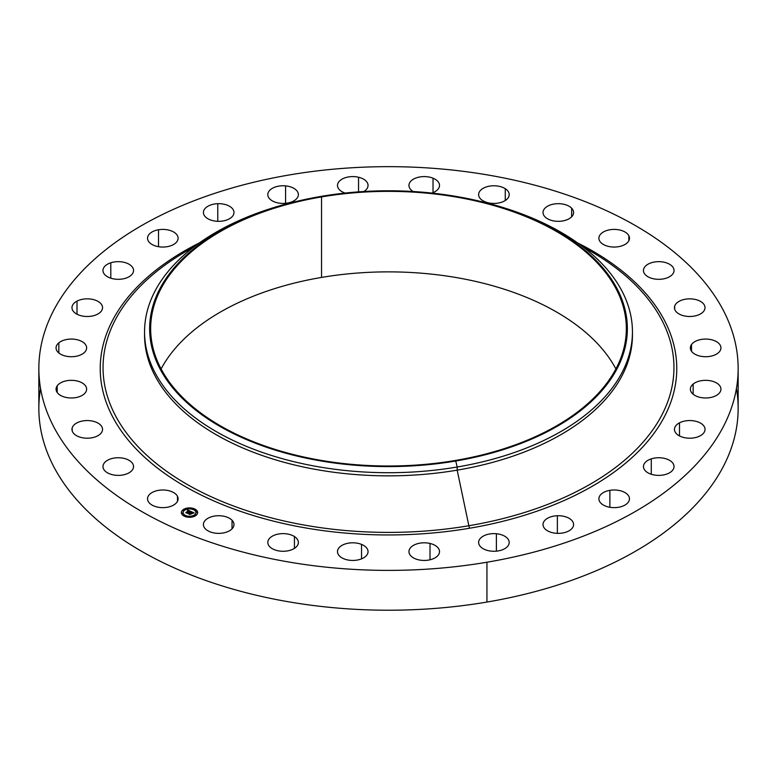 <?xml version="1.0" encoding="UTF-8"?>
<svg xmlns="http://www.w3.org/2000/svg" width="777" height="777" viewBox="0 0 777 777"><rect width="100%" height="100%" fill="white"/><g stroke="black" fill="none" stroke-linecap="round" stroke-linejoin="round"><path stroke-width="1.17" d="M177.486 501.301L177.486 496.328A15.287 8.829 180 0 1 178.108 498.815A15.287 8.829 180 0 1 164.996 507.556A15.287 8.829 180 0 1 148.154 501.301A15.287 8.829 180 0 1 147.533 498.815A15.287 8.829 180 0 1 160.645 490.083A15.287 8.829 180 0 1 177.486 496.328L177.486 501.301M738.15 368.521L738.15 408.362A349.65 201.865 180 0 1 486.936 602.058L486.936 562.227A349.65 201.865 0 0 0 738.15 368.521A349.65 201.865 0 0 0 290.064 174.825A349.65 201.865 0 0 0 38.85 368.521A349.65 201.865 0 0 0 486.936 562.227L486.936 602.058A349.65 201.865 180 0 1 38.85 408.362L38.85 368.521M469.658 528.224A288.267 166.433 180 0 1 135.587 448.387A288.267 166.433 180 0 1 199.368 242.919A288.267 166.433 0 0 0 135.587 448.387A288.267 166.433 0 0 0 469.658 528.224A4.07 0.932 80.4 0 1 468.861 525.738A4.07 0.932 -99.6 0 0 469.658 528.224A288.267 166.433 0 0 0 670.124 404.05A288.267 166.433 0 0 0 577.632 242.919A288.267 166.433 180 0 1 670.124 404.05A288.267 166.433 180 0 1 469.658 528.224M193.541 247.222A285.45 164.802 0 0 0 140.588 449.291A285.45 164.802 0 0 0 468.861 525.738A285.45 164.802 0 0 0 666.219 405.681A285.45 164.802 0 0 0 583.459 247.222A285.45 164.802 180 0 1 666.219 405.681A285.45 164.802 180 0 1 468.861 525.738A285.45 164.802 180 0 1 140.588 449.291A285.45 164.802 180 0 1 193.541 247.222M144.571 333.44A243.939 140.841 0 0 0 457.177 470.153L468.861 525.738L457.177 470.153A243.939 140.841 0 0 0 632.429 333.44M294.755 201.845A243.939 140.841 0 0 0 144.561 331.876A243.939 140.841 0 0 0 457.177 467.016L457.177 470.153A243.939 140.841 180 0 1 144.561 335.004L144.561 331.876M632.439 331.876L632.439 335.004A243.939 140.841 180 0 1 457.177 470.153L457.177 467.016A243.939 140.841 0 0 0 632.439 331.876A243.939 140.841 0 0 0 482.245 201.845M481.264 201.612L483.236 202.088A243.939 140.841 180 0 1 632.051 339.86A243.939 140.841 180 0 1 457.177 467.016A243.939 140.841 180 0 1 158.693 379.118A243.939 140.841 180 0 1 293.764 202.088L295.736 201.612A238.86 137.908 0 0 0 163.481 374.951A238.86 137.908 0 0 0 455.749 461.014L457.177 467.016L455.749 461.014A238.86 137.908 0 0 0 626.971 336.509A238.86 137.908 0 0 0 481.264 201.612A238.86 137.908 0 0 0 321.251 196.358A238.86 137.908 0 0 0 295.736 201.612M455.749 461.014A238.86 137.908 180 0 1 159.304 367.511A238.86 137.908 180 0 1 321.251 196.358A238.86 137.908 180 0 1 617.696 289.86A238.86 137.908 180 0 1 455.749 461.014M321.542 196.921A237.84 137.315 0 0 0 160.276 367.346A237.84 137.315 0 0 0 455.458 460.45A237.84 137.315 0 0 0 616.724 290.025A237.84 137.315 0 0 0 321.542 196.921L321.542 277.428A237.84 137.315 0 0 0 161.101 368.939A237.84 137.315 180 0 1 321.542 277.428L321.542 196.921A237.84 137.315 180 0 1 626.34 328.69A237.84 137.315 180 0 1 455.458 460.45A237.84 137.315 180 0 1 150.66 328.69A237.84 137.315 180 0 1 321.542 196.921M615.899 368.939A237.84 137.315 0 0 0 321.542 277.428A237.84 137.315 180 0 1 615.899 368.939M40.559 388.442A349.65 201.865 0 0 0 486.936 602.058A349.65 201.865 0 0 0 736.441 388.442M673.999 269.949L673.999 271.027L673.999 269.949A15.287 8.829 180 0 1 674.028 270.493A15.287 8.829 180 0 1 659.207 279.312A15.287 8.829 180 0 1 643.482 271.027A15.287 8.829 180 0 1 643.453 270.493A15.287 8.829 180 0 1 658.274 261.664A15.287 8.829 180 0 1 673.999 269.949A15.287 8.829 0 0 0 657.808 261.684A15.287 8.829 0 0 0 643.482 271.027A15.287 8.829 0 0 0 659.673 279.302A15.287 8.829 0 0 0 673.999 269.949M72.174 427.942L72.174 430.817L72.174 427.942A15.287 8.829 180 0 1 88.5 420.59A15.287 8.829 180 0 1 102.545 429.38A15.287 8.829 180 0 1 102.341 430.817A15.287 8.829 180 0 1 86.004 438.179A15.287 8.829 180 0 1 71.97 429.38A15.287 8.829 180 0 1 72.174 427.942A15.287 8.829 0 0 0 84.771 438.092A15.287 8.829 0 0 0 102.341 430.817A15.287 8.829 0 0 0 89.743 420.678A15.287 8.829 0 0 0 72.174 427.942M674.659 309.1L674.659 306.225A15.287 8.829 180 0 1 690.996 298.873A15.287 8.829 180 0 1 705.03 307.663A15.287 8.829 180 0 1 704.826 309.1A15.287 8.829 180 0 1 688.5 316.462A15.287 8.829 180 0 1 674.455 307.663A15.287 8.829 180 0 1 674.659 306.225L674.659 309.1M57.197 385.819L57.197 392.492L57.197 385.819A15.287 8.829 180 0 1 74.291 380.497A15.287 8.829 180 0 1 86.635 389.151A15.287 8.829 180 0 1 85.499 392.492A15.287 8.829 180 0 1 68.405 397.814A15.287 8.829 180 0 1 56.061 389.151A15.287 8.829 180 0 1 57.197 385.819A15.287 8.829 0 0 0 65.569 397.329A15.287 8.829 0 0 0 85.499 392.492A15.287 8.829 0 0 0 77.127 380.983A15.287 8.829 0 0 0 57.197 385.819M691.501 351.233L691.501 344.551A15.287 8.829 180 0 1 708.595 339.228A15.287 8.829 180 0 1 720.939 347.892A15.287 8.829 180 0 1 719.803 351.233A15.287 8.829 180 0 1 702.709 356.556A15.287 8.829 180 0 1 690.364 347.892A15.287 8.829 180 0 1 691.501 344.551L691.501 351.233M58.838 342.822L58.838 352.962L58.838 342.822A15.287 8.829 180 0 1 75.952 339.481A15.287 8.829 180 0 1 86.635 347.892A15.287 8.829 180 0 1 83.858 352.962A15.287 8.829 180 0 1 66.744 356.313A15.287 8.829 180 0 1 56.061 347.892A15.287 8.829 180 0 1 58.838 342.822A15.287 8.829 0 0 0 62.568 355.118A15.287 8.829 0 0 0 83.858 352.962A15.287 8.829 0 0 0 80.138 340.666A15.287 8.829 0 0 0 58.838 342.822M693.142 394.23L693.142 384.081A15.287 8.829 180 0 1 710.256 380.74A15.287 8.829 180 0 1 720.939 389.151A15.287 8.829 180 0 1 718.162 394.23A15.287 8.829 180 0 1 701.048 397.571A15.287 8.829 180 0 1 690.364 389.151A15.287 8.829 180 0 1 693.142 384.081L693.142 394.23M77.01 301.117L77.01 314.219L77.01 301.117A15.287 8.829 180 0 1 93.463 299.601A15.287 8.829 180 0 1 102.545 307.663A15.287 8.829 180 0 1 97.494 314.219A15.287 8.829 180 0 1 81.041 315.734A15.287 8.829 180 0 1 71.97 307.663A15.287 8.829 180 0 1 77.01 301.117A15.287 8.829 0 0 0 75.903 313.578A15.287 8.829 0 0 0 97.494 314.219A15.287 8.829 0 0 0 98.601 301.748A15.287 8.829 0 0 0 77.01 301.117M679.506 435.936L679.506 422.834A15.287 8.829 180 0 1 695.959 421.319A15.287 8.829 180 0 1 705.03 429.38A15.287 8.829 180 0 1 699.99 435.936A15.287 8.829 180 0 1 683.537 437.451A15.287 8.829 180 0 1 674.455 429.38A15.287 8.829 180 0 1 679.506 422.834L679.506 435.936M110.8 262.781L110.8 278.195L110.8 262.781A15.287 8.829 180 0 1 133.547 270.493A15.287 8.829 180 0 1 125.719 278.195A15.287 8.829 180 0 1 102.972 270.493A15.287 8.829 180 0 1 110.8 262.781A15.287 8.829 0 0 0 104.914 274.796A15.287 8.829 0 0 0 125.719 278.195A15.287 8.829 0 0 0 131.604 266.181A15.287 8.829 0 0 0 110.8 262.781M651.281 474.261L651.281 458.857A15.287 8.829 180 0 1 674.028 466.559A15.287 8.829 180 0 1 666.2 474.261A15.287 8.829 180 0 1 643.453 466.559A15.287 8.829 180 0 1 651.281 458.857L651.281 474.261M158.518 229.759L158.518 246.697L158.518 229.759A15.287 8.829 180 0 1 178.108 238.228A15.287 8.829 180 0 1 167.123 246.697A15.287 8.829 180 0 1 147.533 238.228A15.287 8.829 180 0 1 158.518 229.759A15.287 8.829 0 0 0 148.154 240.715A15.287 8.829 0 0 0 167.123 246.697A15.287 8.829 0 0 0 177.486 235.742A15.287 8.829 0 0 0 158.518 229.759M609.877 507.284L609.877 490.345A15.287 8.829 180 0 1 629.467 498.815A15.287 8.829 180 0 1 618.482 507.284A15.287 8.829 180 0 1 598.892 498.815A15.287 8.829 180 0 1 609.877 490.345L609.877 507.284M217.764 203.691L217.764 221.309L217.764 203.691A15.287 8.829 180 0 1 233.984 212.5A15.287 8.829 180 0 1 219.629 221.309A15.287 8.829 180 0 1 203.409 212.5A15.287 8.829 180 0 1 217.764 203.691A15.287 8.829 0 0 0 203.438 213.044A15.287 8.829 0 0 0 219.629 221.309A15.287 8.829 0 0 0 233.955 211.966A15.287 8.829 0 0 0 217.764 203.691M557.371 533.352L557.371 515.734A15.287 8.829 180 0 1 573.591 524.543A15.287 8.829 180 0 1 559.236 533.352A15.287 8.829 180 0 1 543.016 524.543A15.287 8.829 180 0 1 557.371 515.734L557.371 533.352M285.577 185.888L285.577 203.312L285.577 185.888A15.287 8.829 180 0 1 298.378 194.6A15.287 8.829 180 0 1 280.604 203.312A15.287 8.829 180 0 1 267.803 194.6A15.287 8.829 180 0 1 285.577 185.888A15.287 8.829 0 0 0 268.007 193.162A15.287 8.829 0 0 0 280.604 203.312A15.287 8.829 0 0 0 298.174 196.037A15.287 8.829 0 0 0 285.577 185.888M496.396 551.155L496.396 533.741A15.287 8.829 180 0 1 509.197 542.443A15.287 8.829 180 0 1 491.423 551.155A15.287 8.829 180 0 1 478.622 542.443A15.287 8.829 180 0 1 496.396 533.741L496.396 551.155M358.547 177.243L358.547 191.87L358.547 177.243A15.287 8.829 180 0 1 368.055 185.421A15.287 8.829 180 0 1 363.811 191.521A15.287 8.829 0 0 0 358.547 177.243A15.287 8.829 0 0 0 339.034 181.546A15.287 8.829 0 0 0 345.153 193.075A15.287 8.829 180 0 1 337.48 185.421A15.287 8.829 180 0 1 358.547 177.243M430.011 559.799L430.011 543.453A15.287 8.829 180 0 1 439.52 551.631A15.287 8.829 180 0 1 418.453 559.799A15.287 8.829 180 0 1 408.945 551.631A15.287 8.829 180 0 1 430.011 543.453L430.011 559.799M433.022 178.195L433.022 192.638L433.022 178.195A15.287 8.829 180 0 1 439.52 185.421A15.287 8.829 180 0 1 431.847 193.075A15.287 8.829 0 0 0 433.022 178.195A15.287 8.829 0 0 0 412.636 179.672A15.287 8.829 0 0 0 413.189 191.521A15.287 8.829 180 0 1 408.945 185.421A15.287 8.829 180 0 1 417.181 177.583A15.287 8.829 180 0 1 433.022 178.195M361.548 558.848L361.548 544.405A15.287 8.829 180 0 1 368.055 551.631A15.287 8.829 180 0 1 359.819 559.459A15.287 8.829 180 0 1 343.978 558.848A15.287 8.829 180 0 1 337.48 551.631A15.287 8.829 180 0 1 345.716 543.793A15.287 8.829 180 0 1 361.548 544.405L361.548 558.848M505.264 188.685L505.264 200.515L505.264 188.685A15.287 8.829 180 0 1 509.197 194.6A15.287 8.829 180 0 1 499.397 202.836A15.287 8.829 180 0 1 482.566 200.515A15.287 8.829 180 0 1 478.622 194.6A15.287 8.829 180 0 1 488.422 186.363A15.287 8.829 180 0 1 505.264 188.685A15.287 8.829 0 0 0 483.673 188.044A15.287 8.829 0 0 0 482.566 200.515A15.287 8.829 0 0 0 504.156 201.156A15.287 8.829 0 0 0 505.264 188.685M294.434 548.358L294.434 536.538A15.287 8.829 180 0 1 298.378 542.443A15.287 8.829 180 0 1 288.578 550.689A15.287 8.829 180 0 1 271.736 548.358A15.287 8.829 180 0 1 267.803 542.443A15.287 8.829 180 0 1 277.603 534.207A15.287 8.829 180 0 1 294.434 536.538L294.434 548.358M571.649 208.197L571.649 216.812L571.649 208.197A15.287 8.829 180 0 1 573.591 212.5A15.287 8.829 180 0 1 562.159 221.047A15.287 8.829 180 0 1 544.959 216.812A15.287 8.829 180 0 1 543.016 212.5A15.287 8.829 180 0 1 554.448 203.962A15.287 8.829 180 0 1 571.649 208.197A15.287 8.829 0 0 0 550.844 204.798A15.287 8.829 0 0 0 544.959 216.812A15.287 8.829 0 0 0 565.763 220.202A15.287 8.829 0 0 0 571.649 208.197M232.041 528.855L232.041 520.24A15.287 8.829 180 0 1 233.984 524.543A15.287 8.829 180 0 1 222.552 533.08A15.287 8.829 180 0 1 205.351 528.855A15.287 8.829 180 0 1 203.409 524.543A15.287 8.829 180 0 1 214.84 516.006A15.287 8.829 180 0 1 232.041 520.24L232.041 528.855M628.846 235.742L628.846 240.715L628.846 235.742A15.287 8.829 180 0 1 629.467 238.228A15.287 8.829 180 0 1 616.355 246.969A15.287 8.829 180 0 1 599.514 240.715A15.287 8.829 180 0 1 598.892 238.228A15.287 8.829 180 0 1 612.004 229.497A15.287 8.829 180 0 1 628.846 235.742A15.287 8.829 0 0 0 609.877 229.759A15.287 8.829 0 0 0 599.514 240.715A15.287 8.829 0 0 0 618.482 246.697A15.287 8.829 0 0 0 628.846 235.742M133.518 467.094L133.518 466.015A15.287 8.829 180 0 1 133.547 466.559A15.287 8.829 180 0 1 118.726 475.378A15.287 8.829 180 0 1 103.001 467.094L103.001 467.094A15.287 8.829 180 0 1 102.972 466.559A15.287 8.829 180 0 1 117.793 457.74A15.287 8.829 180 0 1 133.518 466.015L133.518 467.094M290.064 174.825A349.65 201.865 180 0 1 724.009 311.694A349.65 201.865 180 0 1 486.936 562.227A349.65 201.865 180 0 1 52.991 425.359A349.65 201.865 180 0 1 290.064 174.825M177.486 496.328A15.287 8.829 0 0 0 158.518 490.345A15.287 8.829 0 0 0 148.154 501.301A15.287 8.829 0 0 0 167.123 507.284A15.287 8.829 0 0 0 177.486 496.328M103.001 467.094A15.287 8.829 0 0 0 119.192 475.369A15.287 8.829 0 0 0 133.518 466.015A15.287 8.829 0 0 0 117.327 457.75A15.287 8.829 0 0 0 103.001 467.094M704.826 309.1A15.287 8.829 0 0 0 692.229 298.96A15.287 8.829 0 0 0 674.659 306.225A15.287 8.829 0 0 0 687.256 316.375A15.287 8.829 0 0 0 704.826 309.1M719.803 351.233A15.287 8.829 0 0 0 711.431 339.724A15.287 8.829 0 0 0 691.501 344.551A15.287 8.829 0 0 0 699.873 356.06A15.287 8.829 0 0 0 719.803 351.233M718.162 394.23A15.287 8.829 0 0 0 714.432 381.934A15.287 8.829 0 0 0 693.142 384.081A15.287 8.829 0 0 0 696.862 396.377A15.287 8.829 0 0 0 718.162 394.23M699.99 435.936A15.287 8.829 0 0 0 701.097 423.465A15.287 8.829 0 0 0 679.506 422.834A15.287 8.829 0 0 0 678.399 435.295A15.287 8.829 0 0 0 699.99 435.936M666.2 474.261A15.287 8.829 0 0 0 672.086 462.247A15.287 8.829 0 0 0 651.281 458.857A15.287 8.829 0 0 0 645.396 470.862A15.287 8.829 0 0 0 666.2 474.261M618.482 507.284A15.287 8.829 0 0 0 628.846 496.328A15.287 8.829 0 0 0 609.877 490.345A15.287 8.829 0 0 0 599.514 501.301A15.287 8.829 0 0 0 618.482 507.284M559.236 533.352A15.287 8.829 0 0 0 573.562 524.009A15.287 8.829 0 0 0 557.371 515.734A15.287 8.829 0 0 0 543.045 525.077A15.287 8.829 0 0 0 559.236 533.352M491.423 551.155A15.287 8.829 0 0 0 508.993 543.881A15.287 8.829 0 0 0 496.396 533.741A15.287 8.829 0 0 0 478.826 541.015A15.287 8.829 0 0 0 491.423 551.155M418.453 559.799A15.287 8.829 0 0 0 438.383 554.963A15.287 8.829 0 0 0 430.011 543.453A15.287 8.829 0 0 0 410.081 548.29A15.287 8.829 0 0 0 418.453 559.799M343.978 558.848A15.287 8.829 0 0 0 365.277 556.701A15.287 8.829 0 0 0 361.548 544.405A15.287 8.829 0 0 0 340.258 546.561A15.287 8.829 0 0 0 343.978 558.848M271.736 548.358A15.287 8.829 0 0 0 293.327 548.999A15.287 8.829 0 0 0 294.434 536.538A15.287 8.829 0 0 0 272.844 535.897A15.287 8.829 0 0 0 271.736 548.358M205.351 528.855A15.287 8.829 0 0 0 226.156 532.245A15.287 8.829 0 0 0 232.041 520.24A15.287 8.829 0 0 0 211.237 516.841A15.287 8.829 0 0 0 205.351 528.855M195.862 515.51A8.129 4.691 0 0 0 194.58 508.916A8.129 4.691 0 0 0 183.149 509.663A8.129 4.691 0 0 0 184.44 516.258A8.129 4.691 0 0 0 195.862 515.51A8.129 4.691 180 0 1 186.82 517.016A8.129 4.691 180 0 1 181.381 512.587A8.129 4.691 180 0 1 183.149 509.663A8.129 4.691 180 0 1 192.191 508.158A8.129 4.691 180 0 1 197.64 512.587A8.129 4.691 180 0 1 195.862 515.51M184.499 510.285A6.41 3.7 180 0 1 193.502 509.693A6.41 3.7 180 0 1 194.522 514.889A6.41 3.7 180 0 1 185.518 515.481A6.41 3.7 180 0 1 184.499 510.285A6.41 3.7 0 0 0 183.1 512.587A6.41 3.7 0 0 0 187.393 516.074A6.41 3.7 0 0 0 194.522 514.889L194.522 515.093A6.41 3.7 0 0 0 195.911 512.684A6.41 3.7 180 0 1 195.911 512.781A6.41 3.7 180 0 1 194.522 515.093A6.41 3.7 180 0 1 187.393 516.278A6.41 3.7 180 0 1 183.1 512.781A6.41 3.7 180 0 1 183.1 512.684A6.41 3.7 0 0 0 187.315 516.258A6.41 3.7 0 0 0 194.522 515.093L194.522 514.889A6.41 3.7 0 0 0 195.911 512.587A6.41 3.7 0 0 0 191.628 509.1A6.41 3.7 0 0 0 184.499 510.285M190.977 511.499L187.675 509.974L187.393 510.654L188.85 510.742L187.461 510.771L188.685 510.858L185.829 512.461L187.102 513.053L189.452 511.004L189.957 511.79L190.977 511.499L190.074 511.742L189.452 511.004L187.102 513.053L185.829 512.461L188.85 510.742L187.675 510.168L190.734 511.557L187.675 509.974L190.977 511.499M190.987 511.684L189.957 511.907L190.987 511.684M189.957 511.548L189.442 511.13L187.16 513.218L185.839 512.684L187.257 513.335L189.462 511.217L189.957 511.548M194.163 512.937L191.288 511.606L188.393 513.607L189.753 514.238L190.802 513.053L191.54 513.83L192.473 513.16L191.229 513.034L192.084 512.412L193.007 513.034L192.074 512.334L190.996 512.917L192.026 512.169L193.046 513.208L194.163 512.937L193.046 513.208L192.026 512.169L190.996 512.917L192.074 512.334L193.007 513.034L192.084 512.412L191.229 513.034L192.473 513.16L191.54 513.83L190.802 513.053L189.753 514.238L188.393 513.607L190.433 512.859L191.288 511.606L194.163 512.937M191.637 513.995L192.56 513.247L191.637 513.995M190.86 513.296L191.433 513.558L190.851 513.228L189.821 514.442L188.296 513.743L189.918 514.559L190.851 513.228L191.404 513.48L189.918 514.559L188.296 513.743L189.821 514.442L190.851 513.306M193.658 509.129L194.532 509.508L193.658 509.129M194.804 515.025L195.687 515.404L194.804 515.025M196.348 511.936L197.222 512.315L196.348 511.936M184.596 515.695L185.47 516.064L184.596 515.695M189.938 516.579L190.812 516.958L189.938 516.579M184.207 510.149L183.333 509.974L184.207 510.149M189.083 508.595L188.199 508.42L189.083 508.595M182.673 513.238L181.789 513.053L182.673 513.238M190.248 512.801L191.375 511.985L190.248 512.801M189.132 513.811L190.083 512.917L189.132 513.811M191.647 513.422L192.162 513.383L191.647 513.422M191.336 511.829L193.842 512.985L191.336 511.829M187.51 510.586L187.675 509.974L187.5 510.586M186.48 512.655L188.685 510.858L186.48 512.655M187.228 513.034L185.829 512.606L187.16 513.218L189.918 511.383L187.228 513.034M183.149 509.858A8.129 4.691 180 0 1 192.113 508.343A8.129 4.691 180 0 1 197.64 512.684A8.129 4.691 0 0 0 192.113 508.343A8.129 4.691 0 0 0 183.149 509.858L183.149 509.858A8.129 4.691 0 0 0 181.381 512.684A8.129 4.691 180 0 1 183.149 509.858M183.362 510.071L184.207 510.343L183.362 510.071M188.238 508.517L189.083 508.789L188.238 508.517M181.828 513.16L182.673 513.432L181.828 513.16"/></g></svg>

